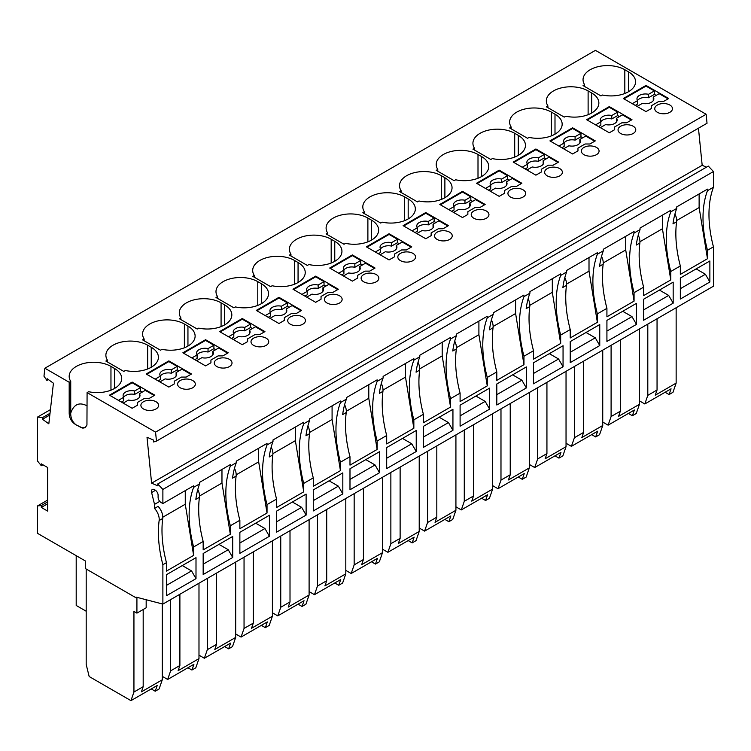 <?xml version="1.0" encoding="UTF-8"?>
<svg xmlns="http://www.w3.org/2000/svg" width="751" height="751" viewBox="0 0 751 751"><rect width="100%" height="100%" fill="white"/><g stroke="black" fill="none" stroke-linecap="round" stroke-linejoin="round"><path stroke-width="1.13" d="M50.43 409.633L37.55 417.068L37.55 461.048L41.314 465.733L41.314 463.855L47.698 467.544L47.698 511.131L41.314 507.441L41.314 505.564L37.55 505.902L37.55 533.351L85.295 560.922L85.295 568.498L136.025 597.787L136.025 597.101L162.883 604.076L162.883 564.714L166.459 562.649L166.459 571.089L193.617 555.402L193.617 546.972L203.164 541.452L203.164 549.892L230.322 534.214L230.322 525.775L239.869 520.265L239.869 528.704L267.027 513.027L267.027 504.588L276.575 499.077L276.575 507.507L303.733 491.83L303.733 483.4L313.28 477.88L313.28 486.319L340.438 470.642L340.438 462.203L349.985 456.692L349.985 465.132L377.143 449.455L377.143 441.015L386.69 435.505L386.69 443.935L413.848 428.258L413.848 419.818L423.395 414.308A108.454 62.615 -120 0 1 419.649 370.13A10.974 6.337 -120 0 0 418.016 362.339M589.009 257.527L589.009 271.139L597.364 322.301L597.364 313.871A108.454 62.615 -120 0 1 597.364 254.242L603.335 250.796L603.335 249.257L634.069 231.505L634.069 233.054L640.04 229.609L640.04 228.06L670.774 210.318L670.774 211.866L676.745 208.412L676.745 206.872L707.48 189.13L707.48 190.67L713.45 187.224L713.45 171.557L162.883 489.427L162.883 503.545L161.089 502.513A4.224 2.441 -120 0 1 158.104 497.34L158.104 495.228A4.224 2.441 -120 0 0 155.128 490.065L154.434 489.661A4.224 2.441 -120 0 0 152.322 489.455A4.224 2.441 -120 0 0 151.608 492.562L154.528 504.372L154.528 508.418A10.974 6.337 -120 0 1 159.137 520.537A108.454 62.615 -120 0 0 162.883 564.714M162.883 489.427L157.748 483.944L157.945 485.925L151.608 483.165L147.008 437.242L153.345 440.002L153.542 441.982L156.461 441.128L155.56 432.125L87.088 392.595L86.947 425.028L85.154 427.713L82.807 428.145L76.02 424.794C71.674 422.25 69.392 418.401 69.186 413.266L69.186 382.259L70.735 381.358L70.735 412.374L69.186 413.266M37.55 417.068L42.685 417.518L42.488 419.265L48.824 423.817L53.424 383.217L47.088 378.654L46.891 380.4L43.971 376.185L44.872 368.225L69.186 382.259M86.187 569.014L86.187 664.466L89.172 676.529L130.956 700.645L133.941 692.028L133.941 611.398L136.917 613.126L136.917 597.336M136.851 597.317L136.025 597.787M272.397 612.778L277.767 615.876L280.752 607.268L290.008 601.927L288.215 607.09L309.102 595.036L305.92 604.226L302.043 606.461L304.033 600.716L277.767 615.876M309.102 519.654L309.102 595.036M382.512 549.206L387.882 552.304L390.867 543.696L400.123 538.354L398.33 543.517L419.218 531.464L416.035 540.645L412.158 542.889L414.148 537.143L387.882 552.304M419.218 456.082L419.218 531.464M419.218 528.019L424.587 531.117L427.572 522.499L436.819 517.157L435.036 522.33L455.923 510.267L452.74 519.457L448.863 521.701L450.844 515.956L424.587 531.117M455.923 434.885L455.923 510.267M455.923 506.822L461.292 509.929L464.278 501.311L473.524 495.97L471.741 501.142L492.628 489.079L492.628 413.698M481.588 498.213L485.568 500.504L487.549 494.768L461.292 509.929M485.568 500.504L489.445 498.27L492.628 489.079M566.038 443.25L571.408 446.347L574.393 437.739L583.64 432.398L581.847 437.561L602.743 425.507L599.561 434.698L595.674 436.932L597.665 431.187L571.408 446.347M602.743 350.126L602.743 425.507M639.448 328.938L639.448 404.31L636.257 413.501L632.38 415.744L634.37 409.999L608.113 425.16L611.098 416.542L611.098 345.3M597.364 254.242L597.364 252.702L566.63 270.444L566.63 271.993L560.668 275.439L560.668 273.89L529.924 291.632L529.924 293.181L523.963 296.626L523.963 295.077L493.219 312.829L493.219 314.369L487.258 317.814L487.258 316.274L456.514 334.017L456.514 335.566L450.553 339.011L450.553 337.462L419.818 355.214L419.818 356.753L413.848 360.198L413.848 358.659L383.113 376.401L383.113 377.941L377.143 381.395L377.143 379.846L346.408 397.589L346.408 399.138L340.438 402.583L340.438 401.034L309.703 418.786L309.703 420.325L303.733 423.771L303.733 422.231L272.998 439.973L272.998 441.522L267.027 444.967L267.027 443.419L236.293 461.161L236.293 462.71L230.322 466.155L230.322 464.606L199.588 482.358L199.588 483.897L193.617 487.343L193.617 485.803L162.883 503.545M589.009 271.139L566.545 284.113M597.364 322.301L570.216 337.978L570.216 329.548L560.668 335.059L560.668 343.498L533.51 359.175L533.51 350.736L523.963 356.246L523.963 364.686L496.805 380.363L496.805 371.923L487.258 377.443L487.258 385.873L460.1 401.56L460.1 393.12L450.553 398.631L450.553 407.07L423.395 422.747L423.395 414.308M419.818 356.753A108.454 62.615 -120 0 0 416.073 372.196L419.649 370.13M386.69 468.577L386.69 447.558L416.232 430.501L416.232 451.52L386.69 468.577M713.45 187.224A108.454 62.615 -120 0 0 713.45 246.844L713.45 286.206L162.883 604.076M713.45 246.844L707.48 250.29L707.48 258.729L680.331 274.406L680.331 265.976L670.774 271.486L670.774 279.926L643.626 295.603L643.626 287.164L634.069 292.674L634.069 301.113L606.921 316.791L606.921 308.351L597.364 313.871M423.395 447.38L423.395 426.361L452.937 409.304L452.937 430.323L423.395 447.38M460.1 426.192L460.1 405.174L489.643 388.117L489.643 409.135L460.1 426.192M276.575 532.149L276.575 511.131L306.117 494.074L306.117 515.092L276.575 532.149M313.28 510.952L313.28 489.934L342.822 472.886L342.822 493.905L313.28 510.952M349.985 489.765L349.985 468.746L379.527 451.689L379.527 472.708L349.985 489.765M496.805 405.005L496.805 383.986L526.348 366.929L526.348 387.948L496.805 405.005M533.51 383.808L533.51 362.789L563.053 345.732L563.053 366.751L533.51 383.808M570.216 362.62L570.216 341.602L599.758 324.545L599.758 345.563L570.216 362.62M606.921 341.423L606.921 320.405L636.463 303.348L636.463 324.376L606.921 341.423M643.626 320.236L643.626 299.217L673.168 282.16L673.168 303.179L643.626 320.236M680.331 299.048L680.331 278.03L709.873 260.972L709.873 281.991L680.331 299.048M239.869 553.337L239.869 532.318L269.412 515.261L269.412 536.28L239.869 553.337M203.164 574.534L203.164 553.515L232.707 536.458L232.707 557.477L203.164 574.534M166.459 595.721L166.459 574.703L196.002 557.646L196.002 578.664L166.459 595.721M416.232 451.52L411.755 443.766L386.69 458.241M386.69 447.558L402.508 438.424L411.755 443.766M473.524 424.728L473.524 495.97M464.278 501.311L464.278 430.07M436.819 445.916L436.819 517.157M427.572 522.499L427.572 451.257M400.123 467.103L400.123 538.354M390.867 543.696L390.867 472.445M583.64 361.156L583.64 432.398M574.393 437.739L574.393 366.488M290.008 530.685L290.008 601.927M280.752 607.268L280.752 536.017M193.617 555.402L185.262 504.24L162.789 517.214M154.528 504.372L159.747 501.368M159.137 520.537L162.723 518.472A10.974 6.337 -120 0 0 158.104 506.352L154.528 508.418M185.262 504.24L185.262 490.628M193.617 487.343A108.454 62.615 -120 0 0 193.617 546.972M199.588 483.897A108.454 62.615 -120 0 0 195.842 499.349L199.428 497.284A108.454 62.615 -120 0 0 203.164 541.452M199.428 497.284A10.974 6.337 -120 0 0 197.785 489.483M230.322 534.214L221.967 483.053L199.494 496.026M221.967 483.053L221.967 469.431M230.322 466.155A108.454 62.615 -120 0 0 230.322 525.775M236.293 462.71A108.454 62.615 -120 0 0 232.547 478.152L236.124 476.087A108.454 62.615 -120 0 0 239.869 520.265M236.124 476.087A10.974 6.337 -120 0 0 234.49 468.295M267.027 513.027L258.673 461.856L236.199 474.829M258.673 461.856L258.673 448.244M267.027 444.967A108.454 62.615 -120 0 0 267.027 504.588M272.998 441.522A108.454 62.615 -120 0 0 269.252 456.965L272.829 454.899A108.454 62.615 -120 0 0 276.575 499.077M303.733 491.83L295.378 440.668L272.904 453.642M295.378 440.668L295.378 427.056M303.733 423.771A108.454 62.615 -120 0 0 303.733 483.4M309.703 420.325A108.454 62.615 -120 0 0 305.957 435.777L309.534 433.702A108.454 62.615 -120 0 0 313.28 477.88M309.534 433.702A10.974 6.337 -120 0 0 307.901 425.911M340.438 470.642L332.083 419.48L309.609 432.454M332.083 419.48L332.083 405.859M340.438 402.583A108.454 62.615 -120 0 0 340.438 462.203M377.143 449.455L368.788 398.283L346.314 411.257M368.788 398.283L368.788 384.672M377.143 381.395A108.454 62.615 -120 0 0 377.143 441.015M383.113 377.941A108.454 62.615 -120 0 0 379.368 393.393L382.944 391.327A108.454 62.615 -120 0 0 386.69 435.505M382.944 391.327A10.974 6.337 -120 0 0 381.311 383.526M413.848 428.258L405.493 377.096L383.019 390.069M405.493 377.096L405.493 363.475M413.848 360.198A108.454 62.615 -120 0 0 413.848 419.818M346.408 399.138A108.454 62.615 -120 0 0 342.663 414.58L346.239 412.515A108.454 62.615 -120 0 0 349.985 456.692M346.239 412.515A10.974 6.337 -120 0 0 344.606 404.723M272.829 454.899A10.974 6.337 -120 0 0 271.195 447.108M85.492 427.497L81.643 427.807L76.02 424.794C72.246 421.874 70.481 417.734 70.735 412.374M87.088 392.595L88.637 391.703A24.473 14.128 0 0 0 121.709 378.466A24.473 14.128 0 0 0 114.537 368.478L110.96 366.404A24.473 14.128 0 0 0 84.281 363.343A24.473 14.128 0 0 0 69.176 376.401A24.473 14.128 0 0 0 70.735 381.358M70.735 413.125C73.814 404.235 79.259 401.813 87.088 405.85M352.369 254.936L329.698 268.032L352.369 281.127L357.748 278.02L357.748 275.27L364.911 271.13L369.68 271.13L375.049 268.032L352.369 254.936L352.369 255.631L360.724 260.447L354.857 263.836A8.439 4.872 -0 0 0 343.338 268.379A8.439 4.872 -0 0 0 343.92 270.153L338.645 273.204M376.242 281.813A8.862 5.116 0 0 0 378.842 278.199A8.862 5.116 0 0 0 365.765 273.693A8.862 5.116 0 0 0 363.709 274.575A8.862 5.116 0 0 0 361.118 278.199A8.862 5.116 0 0 0 366.591 282.92A8.862 5.116 0 0 0 376.242 281.813M307.309 265.45L289.407 255.115L290.956 254.214A24.473 14.128 0 0 1 289.398 249.257A24.473 14.128 0 0 1 304.512 236.199A24.473 14.128 0 0 1 331.182 239.259L334.768 241.324A24.473 14.128 0 0 1 341.94 251.322A24.473 14.128 0 0 1 308.868 264.549L307.309 265.45M389.074 233.749L366.394 246.844L389.074 259.93L394.453 256.833L394.453 254.073L401.607 249.942L406.385 249.942L411.755 246.844L389.074 233.749L389.074 234.434L397.429 239.259L391.562 242.648A8.439 4.872 -0 0 0 380.044 247.182A8.439 4.872 -0 0 0 380.626 248.966L375.35 252.007M412.947 260.625A8.862 5.116 0 0 0 415.547 257.002A8.862 5.116 0 0 0 402.47 252.505A8.862 5.116 0 0 0 400.414 253.387A8.862 5.116 0 0 0 397.823 257.002A8.862 5.116 0 0 0 403.296 261.733A8.862 5.116 0 0 0 412.947 260.625M344.014 244.253L326.112 233.918L327.661 233.026A24.473 14.128 0 0 1 326.103 228.06A24.473 14.128 0 0 1 341.217 215.002A24.473 14.128 0 0 1 367.887 218.072L371.473 220.137A24.473 14.128 0 0 1 378.645 230.125A24.473 14.128 0 0 1 345.573 243.362L344.014 244.253M425.779 212.552L403.099 225.647L425.779 238.743L431.149 235.645L431.149 232.885L438.312 228.755L443.09 228.755L448.46 225.647L425.779 212.552L425.779 213.246L434.134 218.072L428.267 221.461A8.439 4.872 -0 0 0 416.749 225.995A8.439 4.872 -0 0 0 417.331 227.778L412.055 230.82M449.652 239.428A8.862 5.116 0 0 0 452.252 235.814A8.862 5.116 0 0 0 439.175 231.317A8.862 5.116 0 0 0 437.12 232.2A8.862 5.116 0 0 0 434.529 235.814A8.862 5.116 0 0 0 440.002 240.545A8.862 5.116 0 0 0 449.652 239.428M380.719 223.066L362.817 212.73L364.366 211.829A24.473 14.128 0 0 1 362.808 206.872A24.473 14.128 0 0 1 377.922 193.814A24.473 14.128 0 0 1 404.592 196.875L408.178 198.949A24.473 14.128 0 0 1 415.341 208.938A24.473 14.128 0 0 1 382.278 222.174L380.719 223.066M242.263 318.508L219.583 331.604L242.263 344.7L247.633 341.602L247.633 338.842L254.796 334.702L259.564 334.702L264.943 331.604L242.263 318.508L242.263 319.203L250.618 324.028L244.742 327.417A8.439 4.872 -0 0 0 233.223 331.951A8.439 4.872 -0 0 0 233.805 333.726L228.529 336.777M266.136 345.385A8.862 5.116 0 0 0 268.727 341.771A8.862 5.116 0 0 0 255.65 337.265A8.862 5.116 0 0 0 253.603 338.157A8.862 5.116 0 0 0 251.003 341.771A8.862 5.116 0 0 0 256.476 346.493A8.862 5.116 0 0 0 266.136 345.385M235.457 306.934L233.908 307.826L215.997 297.49L217.555 296.598A24.473 14.128 0 0 1 215.988 291.632A24.473 14.128 0 0 1 231.101 278.583A24.473 14.128 0 0 1 257.781 281.644L261.357 283.709A24.473 14.128 0 0 1 268.529 293.707A24.473 14.128 0 0 1 235.457 306.934M278.968 297.321L256.288 310.416L278.968 323.512L284.338 320.405L284.338 317.654L291.501 313.514L296.269 313.514L301.639 310.416L278.968 297.321L278.968 298.006L287.323 302.831L281.447 306.22A8.439 4.872 -0 0 0 269.928 310.754A8.439 4.872 -0 0 0 270.51 312.538L265.234 315.58M302.841 324.197A8.862 5.116 0 0 0 305.432 320.583A8.862 5.116 0 0 0 292.355 316.077A8.862 5.116 0 0 0 290.308 316.96A8.862 5.116 0 0 0 287.708 320.583A8.862 5.116 0 0 0 293.181 325.305A8.862 5.116 0 0 0 302.841 324.197M315.664 276.133L292.993 289.219L315.664 302.315L321.043 299.217L321.043 296.457L328.206 292.327L332.975 292.327L338.344 289.219L315.664 276.133L315.664 276.819L324.028 281.644L318.152 285.033A8.439 4.872 -0 0 0 306.633 289.567A8.439 4.872 -0 0 0 307.215 291.35L301.94 294.392M339.546 303.01A8.862 5.116 0 0 0 342.137 299.386A8.862 5.116 0 0 0 329.06 294.89A8.862 5.116 0 0 0 327.004 295.772A8.862 5.116 0 0 0 324.413 299.386A8.862 5.116 0 0 0 329.886 304.117A8.862 5.116 0 0 0 339.546 303.01M418.974 200.977L417.425 201.878L399.523 191.533L401.072 190.641A24.473 14.128 0 0 1 399.513 185.675A24.473 14.128 0 0 1 414.627 172.627A24.473 14.128 0 0 1 441.297 175.687L444.883 177.752A24.473 14.128 0 0 1 452.046 187.75A24.473 14.128 0 0 1 418.974 200.977M270.604 286.638L252.702 276.302L254.251 275.401A24.473 14.128 0 0 1 252.693 270.444A24.473 14.128 0 0 1 267.807 257.386A24.473 14.128 0 0 1 294.486 260.447L298.063 262.521A24.473 14.128 0 0 1 305.235 272.51A24.473 14.128 0 0 1 272.162 285.746L270.604 286.638M462.485 191.364L439.804 204.46L462.485 217.555L467.854 214.448L467.854 211.698L475.017 207.558L479.795 207.558L485.165 204.46L462.485 191.364L462.485 192.049L470.839 196.875L464.972 200.264A8.439 4.872 -0 0 0 453.454 204.807A8.439 4.872 -0 0 0 454.036 206.581L448.76 209.623M486.357 218.241A8.862 5.116 0 0 0 488.957 214.626A8.862 5.116 0 0 0 475.881 210.12A8.862 5.116 0 0 0 473.825 211.003A8.862 5.116 0 0 0 471.234 214.626A8.862 5.116 0 0 0 476.697 219.348A8.862 5.116 0 0 0 486.357 218.241M455.679 179.789L454.13 180.681L436.228 170.346L437.777 169.454A24.473 14.128 0 0 1 436.218 164.488A24.473 14.128 0 0 1 451.332 151.43A24.473 14.128 0 0 1 478.002 154.499L481.588 156.565A24.473 14.128 0 0 1 488.751 166.553A24.473 14.128 0 0 1 455.679 179.789M499.19 170.177L476.51 183.263L499.19 196.358L504.559 193.26L504.559 190.501L511.722 186.37L516.5 186.37L521.87 183.263L499.19 170.177L499.19 170.862L507.545 175.687L501.677 179.076A8.439 4.872 -0 0 0 490.15 183.61A8.439 4.872 -0 0 0 490.741 185.394L485.465 188.435M523.062 197.053A8.862 5.116 0 0 0 525.662 193.429A8.862 5.116 0 0 0 512.586 188.933A8.862 5.116 0 0 0 510.53 189.815A8.862 5.116 0 0 0 507.939 193.429A8.862 5.116 0 0 0 513.402 198.161A8.862 5.116 0 0 0 523.062 197.053M535.895 148.98L513.215 162.075L535.895 175.171L541.264 172.073L541.264 169.313L548.427 165.173L553.205 165.173L558.575 162.075L535.895 148.98L535.895 149.674L544.25 154.499L538.383 157.888A8.439 4.872 -0 0 0 526.855 162.423A8.439 4.872 -0 0 0 527.446 164.197L522.17 167.248M559.767 175.856A8.862 5.116 0 0 0 562.368 172.242A8.862 5.116 0 0 0 549.291 167.736A8.862 5.116 0 0 0 547.235 168.618A8.862 5.116 0 0 0 544.644 172.242A8.862 5.116 0 0 0 550.107 176.964A8.862 5.116 0 0 0 559.767 175.856M572.6 127.792L549.92 140.888L572.6 153.974L577.97 150.876L577.97 148.116L585.132 143.985L589.91 143.985L595.28 140.888L572.6 127.792L572.6 128.477L580.955 133.303L575.088 136.691A8.439 4.872 -0 0 0 563.56 141.226A8.439 4.872 -0 0 0 564.142 143.009L558.875 146.051M596.472 154.668A8.862 5.116 0 0 0 599.073 151.045A8.862 5.116 0 0 0 585.996 146.548A8.862 5.116 0 0 0 583.94 147.431A8.862 5.116 0 0 0 581.34 151.045A8.862 5.116 0 0 0 586.813 155.776A8.862 5.116 0 0 0 596.472 154.668M509.638 127.961L511.187 127.069A24.473 14.128 0 0 1 509.629 122.103A24.473 14.128 0 0 1 524.742 109.045A24.473 14.128 0 0 1 551.412 112.115L554.998 114.18A24.473 14.128 0 0 1 562.161 124.168A24.473 14.128 0 0 1 529.089 137.405L527.54 138.297L509.638 127.961M490.835 159.494L472.933 149.158L474.482 148.257A24.473 14.128 0 0 1 472.923 143.3A24.473 14.128 0 0 1 488.037 130.242A24.473 14.128 0 0 1 514.707 133.303L518.293 135.368A24.473 14.128 0 0 1 525.456 145.365A24.473 14.128 0 0 1 492.384 158.592L490.835 159.494M564.245 117.109L546.343 106.773L547.892 105.872A24.473 14.128 0 0 1 546.334 100.916A24.473 14.128 0 0 1 561.438 87.858A24.473 14.128 0 0 1 588.117 90.918L591.694 92.993A24.473 14.128 0 0 1 598.866 102.981A24.473 14.128 0 0 1 565.794 116.217L564.245 117.109M609.305 106.604L586.625 119.691L609.305 132.786L614.675 129.688L614.675 126.928L621.837 122.798L626.616 122.798L631.985 119.691L609.305 106.604L609.305 107.29L617.66 112.115L611.793 115.504A8.439 4.872 -0 0 0 600.265 120.038A8.439 4.872 -0 0 0 600.847 121.822L595.581 124.863M633.177 133.481A8.862 5.116 0 0 0 635.778 129.857A8.862 5.116 0 0 0 622.692 125.361A8.862 5.116 0 0 0 620.645 126.243A8.862 5.116 0 0 0 618.045 129.857A8.862 5.116 0 0 0 623.518 134.589A8.862 5.116 0 0 0 633.177 133.481M198.752 328.121L197.203 329.022L179.292 318.687L180.85 317.786A24.473 14.128 0 0 1 179.292 312.829A24.473 14.128 0 0 1 194.396 299.771A24.473 14.128 0 0 1 221.076 302.831L224.652 304.897A24.473 14.128 0 0 1 231.824 314.894A24.473 14.128 0 0 1 198.752 328.121M646.01 85.407L623.33 98.503L646.01 111.599L651.38 108.491L651.38 105.741L658.543 101.601L663.321 101.601L668.69 98.503L646.01 85.407L646.01 86.102L654.365 90.918L648.498 94.307A8.439 4.872 -0 0 0 636.97 98.85A8.439 4.872 -0 0 0 637.552 100.625L632.286 103.676M669.883 112.284A8.862 5.116 0 0 0 672.474 108.67A8.862 5.116 0 0 0 659.397 104.164A8.862 5.116 0 0 0 657.35 105.046A8.862 5.116 0 0 0 654.75 108.67A8.862 5.116 0 0 0 660.223 113.392A8.862 5.116 0 0 0 669.883 112.284M583.048 85.576L584.597 84.685A24.473 14.128 0 0 1 583.039 79.719A24.473 14.128 0 0 1 598.143 66.67A24.473 14.128 0 0 1 624.823 69.73L628.399 71.796A24.473 14.128 0 0 1 635.571 81.793A24.473 14.128 0 0 1 602.499 95.02L600.95 95.921L583.048 85.576M205.558 339.705L182.878 352.792L205.558 365.887L210.928 362.789L210.928 360.029L218.09 355.899L222.859 355.899L228.238 352.792L205.558 339.705L205.558 340.391L213.913 345.216L208.036 348.605A8.439 4.872 -0 0 0 196.518 353.139A8.439 4.872 -0 0 0 197.1 354.923L191.824 357.964M229.43 366.582A8.862 5.116 0 0 0 232.021 362.958A8.862 5.116 0 0 0 218.945 358.462A8.862 5.116 0 0 0 216.898 359.344A8.862 5.116 0 0 0 214.298 362.958A8.862 5.116 0 0 0 219.771 367.69A8.862 5.116 0 0 0 229.43 366.582M168.853 360.893L146.173 373.989L168.853 387.084L174.223 383.977L174.223 381.226L181.385 377.086L186.154 377.086L191.533 373.989L168.853 360.893L168.853 361.578L177.208 366.404L171.341 369.792A8.439 4.872 -0 0 0 159.813 374.336A8.439 4.872 -0 0 0 160.395 376.11L155.128 379.152M192.725 387.769A8.862 5.116 0 0 0 195.316 384.155A8.862 5.116 0 0 0 182.24 379.649A8.862 5.116 0 0 0 180.193 380.532A8.862 5.116 0 0 0 177.593 384.155A8.862 5.116 0 0 0 183.066 388.877A8.862 5.116 0 0 0 192.725 387.769M125.342 370.506L123.793 371.407L105.882 361.062L107.44 360.17A24.473 14.128 0 0 1 105.882 355.204A24.473 14.128 0 0 1 120.986 342.156A24.473 14.128 0 0 1 147.665 345.216L151.242 347.281A24.473 14.128 0 0 1 158.414 357.279A24.473 14.128 0 0 1 125.342 370.506M132.148 382.081L109.468 395.176L132.148 408.272L137.517 405.174L137.517 402.414L144.68 398.283L149.458 398.283L154.828 395.176L132.148 382.081L132.148 382.775L140.503 387.6L134.636 390.989A8.439 4.872 -0 0 0 123.108 395.524A8.439 4.872 -0 0 0 123.69 397.307L118.423 400.349M156.02 408.957A8.862 5.116 0 0 0 158.611 405.343A8.862 5.116 0 0 0 145.534 400.846A8.862 5.116 0 0 0 143.488 401.729A8.862 5.116 0 0 0 140.888 405.343A8.862 5.116 0 0 0 146.361 410.074A8.862 5.116 0 0 0 156.02 408.957M162.047 349.318L160.498 350.21L142.587 339.874L144.145 338.983A24.473 14.128 0 0 1 142.587 334.017A24.473 14.128 0 0 1 157.691 320.959A24.473 14.128 0 0 1 184.37 324.028L187.947 326.094A24.473 14.128 0 0 1 195.119 336.082A24.473 14.128 0 0 1 162.047 349.318M156.461 441.128L707.029 123.258L706.128 114.265L155.56 432.125M706.128 114.265L595.44 50.355L44.872 368.225M362.517 264.934L360.724 263.901L360.724 260.447M343.423 275.955L348.689 272.913A8.439 4.872 -0 0 0 360.217 268.379A8.439 4.872 -0 0 0 359.635 266.596L365.502 263.207L374.458 268.379M357.748 275.955L357.748 278.02M330.29 268.379L352.369 255.631M360.724 263.901L354.857 267.281A8.439 4.872 -0 0 0 343.883 270.097M341.63 274.922L343.92 273.599L343.92 270.153M359.673 270.097A8.439 4.872 -0 0 0 359.635 270.041L359.635 266.596M354.857 267.281L354.857 263.836M290.956 256.007L290.956 254.214M399.222 243.737L397.429 242.704L397.429 239.259M380.128 254.767L385.394 251.726A8.439 4.872 -0 0 0 396.922 247.182A8.439 4.872 -0 0 0 396.34 245.408L402.207 242.019L411.163 247.182M394.453 254.767L394.453 256.833M366.995 247.182L389.074 234.434M397.429 242.704L391.562 246.093A8.439 4.872 -0 0 0 380.588 248.91M378.335 253.735L380.626 252.411L380.626 248.966M396.378 248.91A8.439 4.872 -0 0 0 396.34 248.853L396.34 245.408M391.562 246.093L391.562 242.648M327.661 234.819L327.661 233.026M435.927 222.549L434.134 221.517L434.134 218.072M416.833 233.57L422.1 230.529A8.439 4.872 -0 0 0 433.627 225.995A8.439 4.872 -0 0 0 433.045 224.211L438.913 220.822L447.868 225.995M431.149 233.57L431.149 235.645M403.7 225.995L425.779 213.246M434.134 221.517L428.267 224.906A8.439 4.872 -0 0 0 417.293 227.713M415.04 232.538L417.331 231.224L417.331 227.778M433.083 227.713A8.439 4.872 -0 0 0 433.045 227.656L433.045 224.211M428.267 224.906L428.267 221.461M364.366 213.622L364.366 211.829M252.402 328.506L250.618 327.474L250.618 324.028M233.308 339.527L238.583 336.486A8.439 4.872 -0 0 0 250.102 331.951A8.439 4.872 -0 0 0 249.52 330.168L255.387 326.779L264.343 331.951M247.633 339.527L247.633 341.602M220.174 331.951L242.263 319.203M250.618 327.474L244.742 330.862A8.439 4.872 -0 0 0 233.768 333.669M231.515 338.494L233.805 337.171L233.805 333.726M249.557 333.669A8.439 4.872 -0 0 0 249.52 333.613L249.52 330.168M244.742 330.862L244.742 327.417M217.555 298.391L217.555 296.598M289.107 307.309L287.323 306.277L287.323 302.831M270.013 318.34L275.288 315.298A8.439 4.872 -0 0 0 286.807 310.754A8.439 4.872 -0 0 0 286.225 308.98L292.092 305.591L301.048 310.754M284.338 318.34L284.338 320.405M256.88 310.754L278.968 298.006M287.323 306.277L281.447 309.665A8.439 4.872 -0 0 0 270.473 312.482M268.22 317.307L270.51 315.983L270.51 312.538M286.262 312.482A8.439 4.872 -0 0 0 286.225 312.425L286.225 308.98M281.447 309.665L281.447 306.22M325.812 286.122L324.028 285.089L324.028 281.644M306.718 297.152L311.994 294.101A8.439 4.872 -0 0 0 323.512 289.567A8.439 4.872 -0 0 0 322.93 287.783L328.797 284.394L337.753 289.567M321.043 297.152L321.043 299.217M293.585 289.567L315.664 276.819M324.028 285.089L318.152 288.478A8.439 4.872 -0 0 0 307.178 291.294M304.925 296.11L307.215 294.796L307.215 291.35M322.968 291.294A8.439 4.872 -0 0 0 322.93 291.238L322.93 287.783M318.152 288.478L318.152 285.033M401.072 192.434L401.072 190.641M254.251 277.194L254.251 275.401M472.632 201.352L470.839 200.32L470.839 196.875M453.538 212.383L458.805 209.341A8.439 4.872 -0 0 0 470.333 204.807A8.439 4.872 -0 0 0 469.75 203.023L475.618 199.635L484.573 204.807M467.854 212.383L467.854 214.448M440.405 204.807L462.485 192.049M470.839 200.32L464.972 203.709A8.439 4.872 -0 0 0 453.998 206.525M451.745 211.35L454.036 210.027L454.036 206.581M469.788 206.525A8.439 4.872 -0 0 0 469.75 206.469L469.75 203.023M464.972 203.709L464.972 200.264M437.777 171.237L437.777 169.454M509.338 180.165L507.545 179.132L507.545 175.687M490.243 191.195L495.51 188.144A8.439 4.872 -0 0 0 507.038 183.61A8.439 4.872 -0 0 0 506.456 181.836L512.323 178.447L521.269 183.61M504.559 191.195L504.559 193.26M477.11 183.61L499.19 170.862M507.545 179.132L501.677 182.521A8.439 4.872 -0 0 0 490.703 185.337M488.45 190.163L490.741 188.839L490.741 185.394M506.493 185.337A8.439 4.872 -0 0 0 506.456 185.281L506.456 181.836M501.677 182.521L501.677 179.076M546.043 158.977L544.25 157.945L544.25 154.499M526.939 169.998L532.215 166.957A8.439 4.872 -0 0 0 543.743 162.423A8.439 4.872 -0 0 0 543.161 160.639L549.028 157.25L557.974 162.423M541.264 169.998L541.264 172.073M513.815 162.423L535.895 149.674M544.25 157.945L538.383 161.334A8.439 4.872 -0 0 0 527.399 164.14M525.156 168.966L527.446 167.642L527.446 164.197M543.198 164.14A8.439 4.872 -0 0 0 543.161 164.084L543.161 160.639M538.383 161.334L538.383 157.888M582.748 137.78L580.955 136.748L580.955 133.303M563.644 148.811L568.92 145.769A8.439 4.872 -0 0 0 580.448 141.226A8.439 4.872 -0 0 0 579.856 139.451L585.733 136.062L594.679 141.226M577.97 148.811L577.97 150.876M550.521 141.226L572.6 128.477M580.955 136.748L575.088 140.137A8.439 4.872 -0 0 0 564.104 142.953M561.861 147.778L564.142 146.454L564.142 143.009M579.894 142.953A8.439 4.872 -0 0 0 579.856 142.897L579.856 139.451M575.088 140.137L575.088 136.691M511.187 128.862L511.187 127.069M474.482 150.05L474.482 148.257M547.892 107.665L547.892 105.872M619.453 116.593L617.66 115.56L617.66 112.115M600.349 127.623L605.625 124.572A8.439 4.872 -0 0 0 617.144 120.038A8.439 4.872 -0 0 0 616.562 118.254L622.438 114.865L631.384 120.038M614.675 127.623L614.675 129.688M587.226 120.038L609.305 107.29M617.66 115.56L611.793 118.949A8.439 4.872 -0 0 0 600.809 121.765M598.566 126.581L600.847 125.267L600.847 121.822M616.599 121.765A8.439 4.872 -0 0 0 616.562 121.7L616.562 118.254M611.793 118.949L611.793 115.504M180.85 319.579L180.85 317.786M656.158 95.405L654.365 94.363L654.365 90.918M637.055 106.426L642.33 103.385A8.439 4.872 -0 0 0 653.849 98.85A8.439 4.872 -0 0 0 653.267 97.067L659.143 93.678L668.09 98.85M651.38 106.426L651.38 108.491M623.931 98.85L646.01 86.102M654.365 94.363L648.498 97.752A8.439 4.872 -0 0 0 637.515 100.568M635.271 105.393L637.552 104.07L637.552 100.625M653.304 100.568A8.439 4.872 -0 0 0 653.267 100.512L653.267 97.067M648.498 97.752L648.498 94.307M584.597 86.478L584.597 84.685M215.697 349.694L213.913 348.661L213.913 345.216M196.602 360.724L201.878 357.673A8.439 4.872 -0 0 0 213.397 353.139A8.439 4.872 -0 0 0 212.815 351.365L218.682 347.976L227.637 353.139M210.928 360.724L210.928 362.789M183.469 353.139L205.558 340.391M213.913 348.661L208.036 352.05A8.439 4.872 -0 0 0 197.062 354.866M194.809 359.691L197.1 358.368L197.1 354.923M212.852 354.866A8.439 4.872 -0 0 0 212.815 354.81L212.815 351.365M208.036 352.05L208.036 348.605M179.001 370.891L177.208 369.849L177.208 366.404M159.897 381.912L165.173 378.87A8.439 4.872 -0 0 0 176.692 374.336A8.439 4.872 -0 0 0 176.109 372.552L181.977 369.163L190.932 374.336M174.223 381.912L174.223 383.977M146.764 374.336L168.853 361.578M177.208 369.849L171.341 373.238A8.439 4.872 -0 0 0 160.357 376.054M158.104 380.879L160.395 379.555L160.395 376.11M176.147 376.054A8.439 4.872 -0 0 0 176.109 375.998L176.109 372.552M171.341 373.238L171.341 369.792M107.44 361.963L107.44 360.17M142.296 392.078L140.503 391.046L140.503 387.6M123.192 403.099L128.468 400.058A8.439 4.872 -0 0 0 139.986 395.524A8.439 4.872 -0 0 0 139.404 393.74L145.272 390.351L154.227 395.524M137.517 403.099L137.517 405.174M110.068 395.524L132.148 382.775M140.503 391.046L134.636 394.435A8.439 4.872 -0 0 0 123.652 397.241M121.399 402.067L123.69 400.752L123.69 397.307M139.442 397.241A8.439 4.872 -0 0 0 139.404 397.185L139.404 393.74M134.636 394.435L134.636 390.989M144.145 340.766L144.145 338.983M706.447 167.163L702.176 165.295L698.458 128.205M713.45 171.557L708.315 166.084L157.748 483.944M657.05 318.771L657.05 390.013L655.257 395.186L676.144 383.123L676.144 307.741M639.448 400.865L644.818 403.972L647.803 395.355L657.05 390.013M665.104 392.257L669.085 394.547L671.075 388.811L644.818 403.972M669.085 394.547L672.962 392.313L676.144 383.123M647.803 395.355L647.803 324.113M707.48 258.729L699.125 207.567L699.125 193.946M707.48 190.67A108.454 62.615 -120 0 0 707.48 250.29M699.125 207.567L676.66 220.541M151.608 483.165L702.176 165.295M48.346 379.565L46.891 380.4M42.488 419.265L49.819 415.031M50.017 413.285L42.685 417.518M42.938 464.794L41.314 465.733M41.314 507.441L47.698 503.752M47.698 501.875L41.314 505.564M47.698 500.044L37.55 505.902M162.723 518.472A108.454 62.615 -120 0 0 166.459 562.649M676.745 208.412A108.454 62.615 -120 0 0 672.999 223.864L676.585 221.798A10.974 6.337 -120 0 0 674.942 213.997M676.585 221.798A108.454 62.615 -120 0 0 680.331 265.976M670.774 211.866A108.454 62.615 -120 0 0 670.774 271.486M640.04 229.609A108.454 62.615 -120 0 0 636.294 245.051L639.88 242.986A10.974 6.337 -120 0 0 638.237 235.194M639.88 242.986A108.454 62.615 -120 0 0 643.626 287.164M634.069 233.054A108.454 62.615 -120 0 0 634.069 292.674M603.335 250.796A108.454 62.615 -120 0 0 599.589 266.248L603.175 264.174A10.974 6.337 -120 0 0 601.532 256.382M603.175 264.174A108.454 62.615 -120 0 0 606.921 308.351M566.63 271.993A108.454 62.615 -120 0 0 562.884 287.436L566.47 285.371A10.974 6.337 -120 0 0 564.827 277.579M566.47 285.371A108.454 62.615 -120 0 0 570.216 329.548M523.963 364.686L515.608 313.524L515.608 299.902M523.963 296.626A108.454 62.615 -120 0 0 523.963 356.246M515.608 313.524L493.135 326.497M456.514 335.566A108.454 62.615 -120 0 0 452.778 351.008L456.355 348.943A10.974 6.337 -120 0 0 454.721 341.151M456.355 348.943A108.454 62.615 -120 0 0 460.1 393.12M450.553 339.011A108.454 62.615 -120 0 0 450.553 398.631M487.258 385.873L478.903 334.711L456.43 347.685M478.903 334.711L478.903 321.099M487.258 317.814A108.454 62.615 -120 0 0 487.258 377.443M493.219 314.369A108.454 62.615 -120 0 0 489.483 329.82L493.06 327.746A10.974 6.337 -120 0 0 491.426 319.954M493.06 327.746A108.454 62.615 -120 0 0 496.805 371.923M529.924 293.181A108.454 62.615 -120 0 0 526.179 308.623L529.765 306.558A10.974 6.337 -120 0 0 528.122 298.767M529.765 306.558A108.454 62.615 -120 0 0 533.51 350.736M560.668 343.498L552.304 292.327L552.304 278.715M560.668 275.439A108.454 62.615 -120 0 0 560.668 335.059M552.304 292.327L529.84 305.3M452.937 430.323L448.46 422.578L423.395 437.044M423.395 426.361L439.213 417.237L448.46 422.578M489.643 409.135L485.165 401.381L460.1 415.857M460.1 405.174L475.918 396.04L485.165 401.381M306.117 515.092L301.639 507.338L276.575 521.814M276.575 511.131L292.392 501.997L301.639 507.338M342.822 493.905L338.344 486.15L313.28 500.617M313.28 489.934L329.098 480.809L338.344 486.15M379.527 472.708L375.049 464.953L349.985 479.429M349.985 468.746L365.803 459.612L375.049 464.953M526.348 387.948L521.87 380.194L496.805 394.66M496.805 383.986L512.623 374.852L521.87 380.194M563.053 366.751L558.575 358.997L533.51 373.472M533.51 362.789L549.328 353.655L558.575 358.997M599.758 345.563L595.28 337.809L570.216 352.285M570.216 341.602L586.024 332.468L595.28 337.809M636.463 324.376L631.985 316.622L606.921 331.088M606.921 320.405L622.729 311.28L631.985 316.622M673.168 303.179L668.69 295.425L643.626 309.9M643.626 299.217L659.434 290.083L668.69 295.425M709.873 281.991L705.396 274.237L680.331 288.713M680.331 278.03L696.139 268.896L705.396 274.237M269.412 536.28L264.943 528.526L239.869 543.001M239.869 532.318L255.687 523.194L264.943 528.526M232.707 557.477L228.238 549.723L203.164 564.189M203.164 553.515L218.982 544.381L228.238 549.723M196.002 578.664L191.533 570.91L166.459 585.386M166.459 574.703L182.277 565.569L191.533 570.91M450.553 407.07L442.198 355.908L442.198 342.287M442.198 355.908L419.725 368.882M634.069 301.113L625.714 249.952L625.714 236.33M625.714 249.952L603.25 262.925M670.774 279.926L662.42 228.755L662.42 215.143M662.42 228.755L639.955 241.728M628.399 413.444L632.38 415.744M602.743 422.062L608.113 425.16M620.345 339.959L620.345 411.201L618.552 416.373L639.448 404.31M611.098 416.542L620.345 411.201M591.694 434.632L595.674 436.932M566.038 371.313L566.038 446.695L562.856 455.885L558.969 458.129L560.959 452.384L534.703 467.544L537.688 458.927L537.688 387.685M554.998 455.829L558.969 458.129M529.333 464.437L534.703 467.544M518.293 477.016L522.264 479.316L526.151 477.073L529.333 467.892L508.446 479.945L510.229 474.782L510.229 403.531M492.628 485.634L497.997 488.732L500.983 480.124L500.983 408.873M522.264 479.316L524.254 473.571L497.997 488.732M500.983 480.124L510.229 474.782M529.333 392.51L529.333 467.892M546.935 382.343L546.935 453.585L545.151 458.758L566.038 446.695M537.688 458.927L546.935 453.585M444.883 519.401L448.863 521.701M408.178 540.589L412.158 542.889M382.512 477.27L382.512 552.652L379.33 561.842L375.453 564.076L377.443 558.34L351.177 573.501L354.162 564.883L354.162 493.642M371.473 561.786L375.453 564.076M345.807 570.394L351.177 573.501M363.418 488.3L363.418 559.542L361.625 564.714L382.512 552.652M354.162 564.883L363.418 559.542M326.713 509.488L326.713 580.73L324.92 585.902L345.807 573.839L345.807 498.467M334.768 582.973L338.748 585.273L342.625 583.029L345.807 573.839M309.102 591.591L314.472 594.689L317.457 586.071L317.457 514.829M338.748 585.273L340.738 579.528L314.472 594.689M317.457 586.071L326.713 580.73M298.063 604.161L302.043 606.461M261.357 625.358L265.338 627.658L269.215 625.414L272.397 616.224L251.51 628.287L253.303 623.114L253.303 551.872M235.692 633.966L241.062 637.073L244.047 628.456L244.047 557.214M265.338 627.658L267.328 621.912L241.062 637.073M224.652 646.545L228.633 648.845L232.51 646.602L235.692 637.421L214.805 649.474L216.598 644.311L216.598 573.06M198.987 655.163L204.366 658.261L207.342 649.653L207.342 578.401M228.633 648.845L230.623 643.1L204.366 658.261M207.342 649.653L216.598 644.311M235.692 562.039L235.692 637.421M244.047 628.456L253.303 623.114M272.397 540.842L272.397 616.224M179.893 594.257L179.893 665.499L178.1 670.671L198.987 658.608L198.987 583.227M187.947 667.742L191.927 670.033L195.804 667.799L198.987 658.608M162.282 676.351L167.661 679.458L170.637 670.84L170.637 599.598M191.927 670.033L193.918 664.297L167.661 679.458M170.637 670.84L179.893 665.499M143.188 609.502L143.188 686.686L141.395 691.859L162.282 679.796L162.282 603.917M151.242 688.93L155.222 691.23L159.099 688.986L162.282 679.796M155.222 691.23L157.212 685.485L130.956 700.645M146.173 599.739L146.173 607.784L136.917 613.126M133.941 692.028L143.188 686.686M76.198 555.665L76.198 605.456L86.187 611.23M110.96 390.163L110.96 366.404M114.537 388.455L114.537 368.478M331.182 263.019L331.182 239.259M334.768 261.31L334.768 241.324M367.887 241.831L367.887 218.072M371.473 240.123L371.473 220.137M404.592 220.634L404.592 196.875M408.178 218.926L408.178 198.949M257.781 305.404L257.781 281.644M261.357 303.695L261.357 283.709M441.297 199.447L441.297 175.687M444.883 197.738L444.883 177.752M294.486 284.207L294.486 260.447M298.063 282.507L298.063 262.521M478.002 178.259L478.002 154.499M481.588 176.551L481.588 156.565M551.412 135.875L551.412 112.115M554.998 134.166L554.998 114.18M514.707 157.062L514.707 133.303M518.293 155.354L518.293 135.368M588.117 114.678L588.117 90.918M591.694 112.979L591.694 92.993M221.076 326.591L221.076 302.831M224.652 324.883L224.652 304.897M624.823 93.49L624.823 69.73M628.399 91.782L628.399 71.796M147.665 368.976L147.665 345.216M151.242 367.267L151.242 347.281M184.37 347.788L184.37 324.028M187.947 346.08L187.947 326.094M155.504 490.309L151.608 492.562"/></g></svg>
